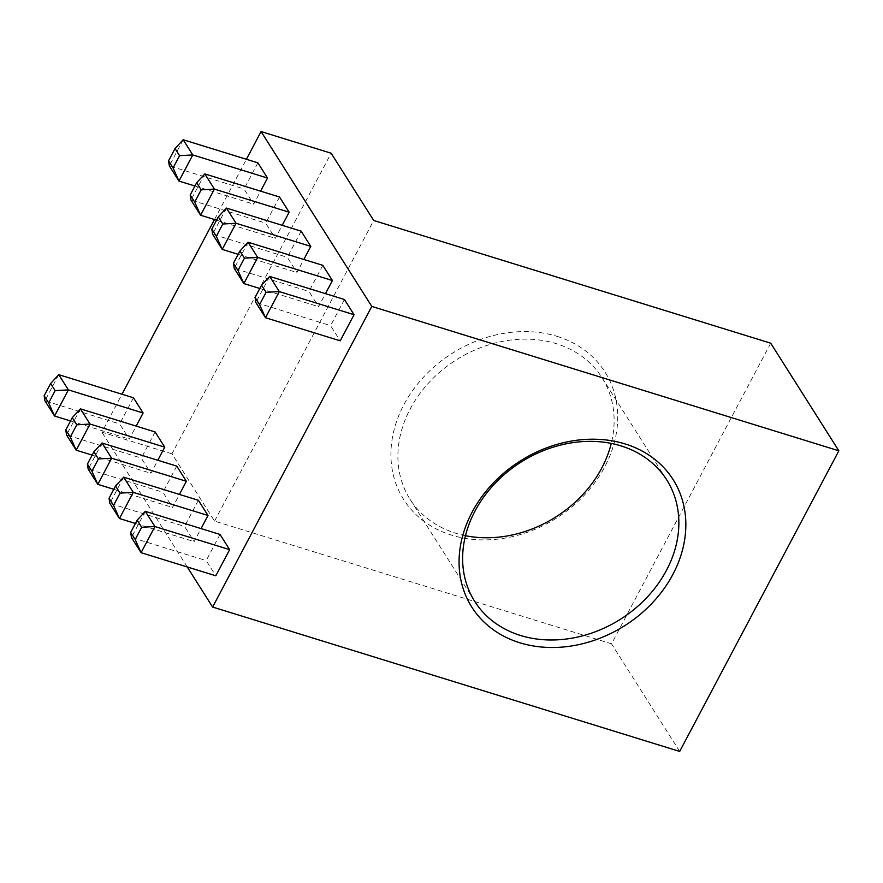 <?xml version="1.0" encoding="UTF-8"?>
<svg xmlns="http://www.w3.org/2000/svg" width="883" height="883" viewBox="0 0 883 883"><rect width="100%" height="100%" fill="white"/><g stroke="black" fill="none" stroke-linecap="round" stroke-linejoin="round"><path stroke-width="0.66" stroke-dasharray="4.42 3.31" d="M770.716 343.2L611.544 643.828L214.547 521.102L171.964 453.851L331.136 153.223M171.964 453.851L101.909 432.195L121.997 394.237M214.503 219.536L246.401 159.282M556.952 336.324A119.15 97.516 -32.3 0 1 564.943 512.361A119.15 97.516 -32.3 0 1 391.014 458.597A119.15 97.516 -32.3 0 1 556.952 336.324M214.547 521.102L373.719 220.474M679.678 751.433L611.544 643.828M465.484 535.716A113.609 92.98 -32.3 0 1 410.032 499.226A113.609 92.98 -32.3 0 1 429.745 381.754A113.609 92.98 -32.3 0 1 556.213 343.642A113.609 92.98 -32.3 0 1 601.996 377.681A113.609 92.98 -32.3 0 1 611.268 443.409M220.022 534.447L206.192 560.584L215.816 575.782M344.425 299.503L330.584 325.628L340.209 340.827M198.388 500.286L184.558 526.411L194.183 541.61L201.07 528.586M322.792 265.33L308.951 291.467L318.575 306.666L325.474 293.642M176.755 466.114L162.925 492.25L172.549 507.449L179.437 494.425M301.158 231.169L287.317 257.295L296.942 272.494L303.84 259.481M155.121 431.953L141.291 458.089L150.916 473.288L157.803 460.264M279.525 197.008L265.684 223.134L275.308 238.333L282.207 225.308M133.488 397.791L119.658 423.917L129.282 439.116L136.181 426.092M187.229 566.941L101.909 432.195M257.891 162.836L244.05 188.973L253.675 204.172L260.573 191.147M194.922 186.004L253.675 204.172M183.167 139.735L169.326 165.872L244.05 188.973M70.53 420.959L129.282 439.116M58.764 374.69L44.923 400.816L119.658 423.917M216.556 220.176L275.308 238.333M204.801 173.907L190.96 200.033L265.684 223.134M92.163 455.12L150.916 473.288M80.397 408.851L66.556 434.988L141.291 458.089M238.189 254.337L296.942 272.494M226.423 208.068L212.593 234.194L287.317 257.295M113.797 489.281L172.549 507.449M102.031 443.012L88.19 469.149L162.925 492.25M259.823 288.498L318.575 306.666M248.057 242.229L234.227 268.366L308.951 291.467M135.43 523.453L194.183 541.61M123.664 477.184L109.823 503.31L184.558 526.411M269.69 276.401L255.86 302.527L330.584 325.628M145.298 511.345L131.457 537.482L206.192 560.584M410.032 499.226L474.756 601.455M601.996 377.681L666.72 479.899"/><path stroke-width="1.32" d="M121.997 394.237L214.503 219.536M246.401 159.282L261.081 131.567L371.798 306.423L212.626 607.051L187.229 566.941M212.626 607.051L679.678 751.433L838.85 450.805L770.716 343.2L373.719 220.474L331.136 153.223L261.081 131.567M620.937 445.86A113.609 92.98 -32.3 0 1 666.72 479.899A113.609 92.98 -32.3 0 1 620.484 619.237A113.609 92.98 -32.3 0 1 474.756 601.455A113.609 92.98 -32.3 0 1 494.48 483.983A113.609 92.98 -32.3 0 1 620.937 445.86M625.087 443.928A119.15 97.516 -32.3 0 1 633.078 619.965A119.15 97.516 -32.3 0 1 459.16 566.202A119.15 97.516 -32.3 0 1 625.087 443.928M838.85 450.805L371.798 306.423M611.268 443.409A113.609 92.98 -32.3 0 1 465.484 535.716M229.646 549.645L220.022 534.447L145.298 511.345L154.922 526.544L229.646 549.645L215.816 575.782L141.081 552.681L131.457 537.482L130.684 532.405L135.198 539.535L141.688 527.283L137.174 520.153L130.684 532.405M354.05 314.701L344.425 299.503L269.69 276.401L279.315 291.6L354.05 314.701L340.209 340.827L265.485 317.725L255.86 302.527L255.077 297.461L259.591 304.591L266.081 292.328L261.567 285.209L255.077 297.461M208.013 515.484L198.388 500.286L123.664 477.184L133.289 492.383L208.013 515.484L201.07 528.586M332.416 280.529L322.792 265.33L248.057 242.229L257.681 257.428L332.416 280.529L325.474 293.642M186.379 481.312L176.755 466.114L102.031 443.012L111.655 458.222L186.379 481.312L179.437 494.425M310.783 246.368L301.158 231.169L226.423 208.068L236.048 223.267L310.783 246.368L303.84 259.481M164.746 447.151L155.121 431.953L80.397 408.851L90.022 424.05L164.746 447.151L157.803 460.264M289.149 212.207L279.525 197.008L204.801 173.907L214.414 189.105L289.149 212.207L282.207 225.308M143.112 412.99L133.488 397.791L58.764 374.69L68.388 389.889L143.112 412.99L136.181 426.092M267.516 178.035L257.891 162.836L183.167 139.735L192.792 154.933L267.516 178.035L260.573 191.147M173.068 167.936L178.951 181.07L169.326 165.872L168.554 160.805L173.068 167.936L179.558 155.673L192.792 154.933L178.951 181.07L194.922 186.004M179.558 155.673L175.044 148.543L183.167 139.735M175.044 148.543L168.554 160.805M48.664 402.88L55.154 390.628L50.64 383.498L44.15 395.75L48.664 402.88L54.547 416.014L70.53 420.959M55.154 390.628L68.388 389.889L54.547 416.014L44.923 400.816L44.15 395.75M50.64 383.498L58.764 374.69M194.702 202.097L201.181 189.834L196.666 182.715L190.187 194.966L194.702 202.097L200.584 215.231L216.556 220.176M201.181 189.834L214.414 189.105L200.584 215.231L190.96 200.033L190.187 194.966M196.666 182.715L204.801 173.907M70.298 437.041L76.788 424.789L72.274 417.659L65.784 429.911L70.298 437.041L76.181 450.187L92.163 455.12M76.788 424.789L90.022 424.05L76.181 450.187L66.556 434.988L65.784 429.911M72.274 417.659L80.397 408.851M216.324 236.258L222.814 224.006L218.3 216.876L211.821 229.127L216.324 236.258L222.218 249.403L238.189 254.337M222.814 224.006L236.048 223.267L222.218 249.403L212.593 234.194L211.821 229.127M218.3 216.876L226.423 208.068M91.931 471.213L98.421 458.95L93.907 451.82L87.417 464.083L91.931 471.213L97.814 484.348L113.797 489.281M98.421 458.95L111.655 458.222L97.814 484.348L88.19 469.149L87.417 464.083M93.907 451.82L102.031 443.012M237.957 270.419L244.448 258.167L239.933 251.037L233.443 263.3L237.957 270.419L243.851 283.564L259.823 288.498M244.448 258.167L257.681 257.428L243.851 283.564L234.227 268.366L233.443 263.3M239.933 251.037L248.057 242.229M113.565 505.374L120.055 493.122L115.541 485.992L109.05 498.244L113.565 505.374L119.448 518.509L135.43 523.453M120.055 493.122L133.289 492.383L119.448 518.509L109.823 503.31L109.05 498.244M115.541 485.992L123.664 477.184M266.081 292.328L279.315 291.6L265.485 317.725L259.591 304.591M261.567 285.209L269.69 276.401M141.688 527.283L154.922 526.544L141.081 552.681L135.198 539.535M137.174 520.153L145.298 511.345"/></g></svg>
